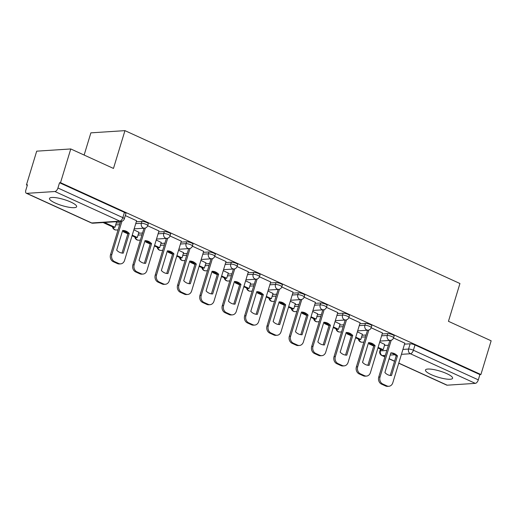 <?xml version="1.0" encoding="UTF-8"?>
<svg xmlns="http://www.w3.org/2000/svg" width="517" height="517" viewBox="0 0 517 517"><rect width="100%" height="100%" fill="white"/><g stroke="black" fill="none" stroke-linecap="round" stroke-linejoin="round"><path stroke-width="0.78" d="M148.282 223.758A3.638 0.814 -163.1 0 0 146.789 222.568A3.638 0.814 -163.1 0 0 141.936 221.392L141.367 223.254A3.638 0.814 16.9 0 1 146.221 224.436A3.638 0.814 16.9 0 1 147.713 225.619L148.282 223.758M170.629 233.955A3.638 0.814 -163.1 0 0 169.137 232.773A3.638 0.814 -163.1 0 0 164.29 231.59L163.721 233.458A3.638 0.814 16.9 0 1 168.574 234.634A3.638 0.814 16.9 0 1 170.067 235.817L170.629 233.955M192.983 244.153A3.638 0.814 -163.1 0 0 191.49 242.971A3.638 0.814 -163.1 0 0 186.637 241.788L186.068 243.656A3.638 0.814 16.9 0 1 190.922 244.832A3.638 0.814 16.9 0 1 192.414 246.021L192.983 244.153M215.331 254.358A3.638 0.814 -163.1 0 0 213.844 253.168A3.638 0.814 -163.1 0 0 208.991 251.992L208.422 253.853A3.638 0.814 16.9 0 1 213.275 255.036A3.638 0.814 16.9 0 1 214.768 256.219L215.331 254.358M237.684 264.555A3.638 0.814 -163.1 0 0 236.191 263.373A3.638 0.814 -163.1 0 0 231.338 262.19L230.776 264.058A3.638 0.814 16.9 0 1 235.629 265.234A3.638 0.814 16.9 0 1 237.116 266.423L237.684 264.555M260.038 274.76A3.638 0.814 -163.1 0 0 258.545 273.571A3.638 0.814 -163.1 0 0 253.692 272.394L253.123 274.256A3.638 0.814 16.9 0 1 257.977 275.438A3.638 0.814 16.9 0 1 259.469 276.621L260.038 274.76M282.385 284.957A3.638 0.814 -163.1 0 0 280.893 283.775A3.638 0.814 -163.1 0 0 276.046 282.592L275.477 284.46A3.638 0.814 16.9 0 1 280.33 285.636A3.638 0.814 16.9 0 1 281.823 286.825L282.385 284.957M304.739 295.162A3.638 0.814 -163.1 0 0 303.246 293.973A3.638 0.814 -163.1 0 0 298.393 292.796L297.831 294.658A3.638 0.814 16.9 0 1 302.678 295.84A3.638 0.814 16.9 0 1 304.17 297.023L304.739 295.162M327.093 305.36A3.638 0.814 -163.1 0 0 325.6 304.17A3.638 0.814 -163.1 0 0 320.747 302.994L320.178 304.862A3.638 0.814 16.9 0 1 325.031 306.038A3.638 0.814 16.9 0 1 326.524 307.221L327.093 305.36M349.44 315.557A3.638 0.814 -163.1 0 0 347.947 314.375A3.638 0.814 -163.1 0 0 343.094 313.192L342.532 315.06A3.638 0.814 16.9 0 1 347.385 316.236A3.638 0.814 16.9 0 1 348.878 317.425L349.44 315.557M371.794 325.762A3.638 0.814 -163.1 0 0 370.301 324.573A3.638 0.814 -163.1 0 0 365.448 323.396L364.879 325.258A3.638 0.814 16.9 0 1 369.733 326.44A3.638 0.814 16.9 0 1 371.225 327.623L371.794 325.762M394.141 335.96A3.638 0.814 -163.1 0 0 392.655 334.777A3.638 0.814 -163.1 0 0 387.802 333.594L387.233 335.462A3.638 0.814 16.9 0 1 392.086 336.638A3.638 0.814 16.9 0 1 393.579 337.827L394.141 335.96M431.281 374.651A14.179 3.18 -163.1 0 0 444.924 378.832A14.179 3.18 -163.1 0 0 452.601 378.27A14.179 3.18 -163.1 0 0 446.778 373.642A14.179 3.18 -163.1 0 0 433.136 369.461A14.179 3.18 -163.1 0 0 425.465 370.023A14.179 3.18 -163.1 0 0 431.281 374.651M55.325 203.071A14.179 3.18 -163.1 0 0 68.961 207.252A14.179 3.18 -163.1 0 0 76.639 206.69A14.179 3.18 -163.1 0 0 70.816 202.063A14.179 3.18 -163.1 0 0 57.174 197.882A14.179 3.18 -163.1 0 0 49.503 198.444A14.179 3.18 -163.1 0 0 55.325 203.071M70.771 148.954L113.469 168.439L124.952 130.639L459.936 283.516L448.452 321.315L491.15 340.8L480.9 374.534L60.521 182.682L70.771 148.954L36.701 151.164L26.451 184.892L27.311 185.28M84.135 155.048L90.882 132.85L124.952 130.639M26.451 184.892L27.446 184.827L25.85 190.082A3.638 1.816 -65.5 0 0 26.328 193.261A3.638 1.816 -65.5 0 0 26.806 193.345L54.918 191.523A3.638 1.816 -65.5 0 0 57.936 188.001L122.839 217.625A3.638 0.814 16.9 0 1 124.332 218.807L125.928 213.553A3.638 0.814 16.9 0 0 124.435 212.371L122.839 217.625A3.638 1.816 -65.5 0 1 119.821 221.14L54.918 191.523M60.521 182.682L59.533 182.747L57.936 188.001M384.461 345.459L388.422 345.207M404.527 344.16L410.149 343.799L408.553 349.053A3.638 0.814 16.9 0 1 413.406 350.229L478.309 379.853A3.638 1.816 114.5 0 1 475.297 383.368L447.186 385.191A3.638 1.816 114.5 0 1 446.707 385.107L398.736 363.218M478.309 379.853L479.912 374.599L480.9 374.534M362.411 334.273L357.376 331.824M382.477 332.967L371.18 327.772M340.063 324.069L335.022 321.626M360.123 322.77L348.826 317.567M317.709 313.871L312.669 311.421M337.775 312.572L326.479 307.369M295.356 303.666L290.321 301.224M315.422 302.367L304.125 297.172M273.008 293.469L267.968 291.026M293.074 292.17L281.771 286.967M250.655 283.271L245.62 280.821M270.721 281.965L259.424 276.769M228.301 273.066L223.266 270.624M248.367 271.768L237.07 266.565M205.953 262.869L200.913 260.419M226.019 261.57L214.717 256.367M183.6 252.664L178.565 250.222M203.666 251.365L192.369 246.17M161.252 242.467L156.212 240.017M181.312 241.168L170.015 235.965M138.899 232.269L133.858 229.819M158.965 230.963L147.668 225.767M116.545 222.064L116.079 221.703M136.611 220.765L125.314 215.563M116.247 223.053L120.209 222.801M136.314 221.754L141.936 221.392M138.595 233.257L142.563 232.999M158.661 231.952L164.29 231.59M160.949 243.455L164.91 243.197M181.015 242.156L186.637 241.788M183.302 253.66L187.264 253.401M203.362 252.354L208.991 251.992M205.65 263.857L209.611 263.599M225.716 262.558L231.338 262.19M228.003 274.055L231.965 273.803M248.07 272.756L253.692 272.394M250.351 284.26L254.319 284.001M270.417 282.961L276.046 282.592M272.705 294.457L276.666 294.205M292.771 293.158L298.393 292.796M295.058 304.662L299.02 304.403M315.124 303.356L320.747 302.994M317.406 314.859L321.367 314.601M337.472 313.56L343.094 313.192M339.759 325.064L343.721 324.805M359.826 323.758L365.448 323.396M362.113 335.262L366.075 335.003M382.173 333.963L387.802 333.594M384.764 344.471L379.724 342.028M404.83 343.172L393.527 337.969M59.533 182.747L124.435 212.371M479.912 374.599L415.002 344.975A3.638 0.814 -163.1 0 0 410.149 343.799M391.201 340.231L380.04 376.977A5.454 4.563 86.3 0 0 382.793 384.021L386.949 385.921A5.454 4.563 -93.7 0 0 388.842 386.277A5.454 4.563 -93.7 0 0 392.791 382.793L404.837 343.133M384.894 372.55A11.271 9.429 86.3 0 0 391.479 375.555L397.463 355.87A11.271 9.429 -93.7 0 0 390.871 352.859L384.894 372.55M370.566 343.411L370.424 343.87L369.138 343.954L373.733 346.047M377.921 347.96L381.889 349.77L383.181 349.686L378.101 347.372M369.138 343.954L369.422 343.017M370.424 343.87L373.203 345.136M384.803 344.341L383.181 349.686M388.842 386.277L387.55 386.361A5.454 4.563 -93.7 0 1 385.656 386.005L386.949 385.921M389.876 340.425L378.748 377.061A5.454 4.563 86.3 0 0 381.501 384.105L385.656 386.005M390.238 375.478L396.171 355.954L397.463 355.87M390.82 353.021A11.271 9.429 -93.7 0 1 396.171 355.954M368.847 330.033L357.686 366.779A5.454 4.563 86.3 0 0 360.439 373.823L364.595 375.717A5.454 4.563 -93.7 0 0 366.495 376.079A5.454 4.563 -93.7 0 0 370.437 372.595L382.49 332.935M362.54 362.346A11.271 9.429 86.3 0 0 369.132 365.357L375.109 345.666A11.271 9.429 -93.7 0 0 368.524 342.661L362.54 362.346M348.212 333.213L348.077 333.665L346.784 333.749L351.379 335.85M355.573 337.763L359.535 339.572L360.827 339.488L355.748 337.168M346.784 333.749L347.069 332.819M348.077 333.665L350.856 334.938M362.449 334.144L360.827 339.488M366.495 376.079L365.202 376.163A5.454 4.563 -93.7 0 1 363.302 375.801L364.595 375.717M367.522 330.227L356.394 366.857A5.454 4.563 86.3 0 0 359.147 373.907L363.302 375.801M367.891 365.273L373.823 345.75L375.109 345.666M368.472 342.823A11.271 9.429 -93.7 0 1 373.823 345.75M346.5 319.829L335.333 356.575A5.454 4.563 86.3 0 0 338.086 363.625L342.241 365.519A5.454 4.563 -93.7 0 0 344.141 365.874A5.454 4.563 -93.7 0 0 348.09 362.398L360.136 322.731M340.186 352.148A11.271 9.429 86.3 0 0 346.778 355.153L352.762 335.468A11.271 9.429 -93.7 0 0 346.17 332.457L340.186 352.148M325.859 323.015L325.723 323.468L324.43 323.552L329.025 325.645M333.219 327.558L337.181 329.368L338.473 329.29L333.4 326.97M324.43 323.552L324.715 322.614M325.723 323.468L328.502 324.734M340.102 323.939L338.473 329.29M344.141 365.874L342.849 365.958A5.454 4.563 -93.7 0 1 340.955 365.603L342.241 365.519M345.175 320.023L334.04 356.659A5.454 4.563 86.3 0 0 336.8 363.703L340.955 365.603M345.537 355.076L351.47 335.552L352.762 335.468M346.119 332.625A11.271 9.429 -93.7 0 1 351.47 335.552M324.146 309.631L312.985 346.377A5.454 4.563 86.3 0 0 315.738 353.421L319.894 355.321A5.454 4.563 -93.7 0 0 321.787 355.677A5.454 4.563 -93.7 0 0 325.736 352.193L337.788 312.533M317.839 341.944A11.271 9.429 86.3 0 0 324.43 344.955L330.408 325.264A11.271 9.429 -93.7 0 0 323.816 322.259L317.839 341.944M303.511 312.811L303.369 313.27L302.083 313.354L306.678 315.448M310.866 317.36L314.834 319.17L316.126 319.086L311.047 316.772M302.083 313.354L302.367 312.417M303.369 313.27L306.154 314.536M317.748 313.741L316.126 319.086M321.787 355.677L320.501 355.761A5.454 4.563 -93.7 0 1 318.601 355.399L319.894 355.321M322.821 309.825L311.693 346.461A5.454 4.563 86.3 0 0 314.446 353.505L318.601 355.399M323.183 344.871L329.116 325.348L330.408 325.264M323.771 322.421A11.271 9.429 -93.7 0 1 329.116 325.348M301.792 299.433L290.632 336.173A5.454 4.563 86.3 0 0 293.385 343.223L297.54 345.117A5.454 4.563 -93.7 0 0 299.44 345.472A5.454 4.563 -93.7 0 0 303.382 341.996L315.435 302.329M295.485 331.746A11.271 9.429 86.3 0 0 302.077 334.751L308.061 315.066A11.271 9.429 -93.7 0 0 301.469 312.055L295.485 331.746M281.158 302.613L281.022 303.065L279.729 303.149L284.324 305.25M288.518 307.163L292.48 308.972L293.772 308.888L288.699 306.568M279.729 303.149L280.014 302.212M281.022 303.065L283.801 304.332M295.394 303.544L293.772 308.888M299.44 345.472L298.147 345.556A5.454 4.563 -93.7 0 1 296.247 345.201L297.54 345.117M300.474 299.627L289.339 336.257A5.454 4.563 86.3 0 0 292.092 343.307L296.247 345.201M300.836 334.673L306.768 315.15L308.061 315.066M301.417 312.223A11.271 9.429 -93.7 0 1 306.768 315.15M279.445 289.229L268.278 325.975A5.454 4.563 86.3 0 0 271.037 333.019L275.186 334.919A5.454 4.563 -93.7 0 0 277.086 335.274A5.454 4.563 -93.7 0 0 281.035 331.791L293.081 292.131M273.131 321.542A11.271 9.429 86.3 0 0 279.723 324.553L285.707 304.862A11.271 9.429 -93.7 0 0 279.115 301.857L273.131 321.542M258.81 292.409L258.668 292.868L257.376 292.952L261.97 295.045M266.165 296.958L270.132 298.768L271.419 298.684L266.345 296.37M257.376 292.952L257.66 292.015M258.668 292.868L261.447 294.134M273.047 293.339L271.419 298.684M277.086 335.274L275.794 335.359A5.454 4.563 -93.7 0 1 273.9 335.003L275.186 334.919M278.12 289.423L266.992 326.059A5.454 4.563 86.3 0 0 269.745 333.103L273.9 335.003M278.482 324.476L284.415 304.946L285.707 304.862M279.064 302.018A11.271 9.429 -93.7 0 1 284.415 304.946M257.091 279.031L245.93 315.771A5.454 4.563 86.3 0 0 248.683 322.821L252.839 324.715A5.454 4.563 -93.7 0 0 254.732 325.077A5.454 4.563 -93.7 0 0 258.681 321.593L270.734 281.927M250.784 311.344A11.271 9.429 86.3 0 0 257.376 314.349L263.353 294.664A11.271 9.429 -93.7 0 0 256.762 291.659L250.784 311.344M236.456 282.211L236.321 282.663L235.028 282.747L239.623 284.848M243.811 286.761L247.779 288.57L249.071 288.486L243.992 286.166M235.028 282.747L235.313 281.817M236.321 282.663L239.1 283.936M250.693 283.142L249.071 288.486M254.732 325.077L253.446 325.154A5.454 4.563 -93.7 0 1 251.546 324.799L252.839 324.715M255.766 279.225L244.638 315.855A5.454 4.563 86.3 0 0 247.391 322.905L251.546 324.799M256.135 314.271L262.061 294.748L263.353 294.664M256.716 291.821A11.271 9.429 -93.7 0 1 262.061 294.748M234.744 268.827L223.577 305.573A5.454 4.563 86.3 0 0 226.33 312.617L230.485 314.517A5.454 4.563 -93.7 0 0 232.385 314.872A5.454 4.563 -93.7 0 0 236.327 311.389L248.38 271.729M228.43 301.146A11.271 9.429 86.3 0 0 235.022 304.151L241.006 284.466A11.271 9.429 -93.7 0 0 234.414 281.455L228.43 301.146M214.103 272.007L213.967 272.465L212.674 272.549L217.269 274.643M221.463 276.556L225.425 278.366L226.717 278.282L221.644 275.968M212.674 272.549L212.959 271.612M213.967 272.465L216.746 273.732M228.34 272.937L226.717 278.282M232.385 314.872L231.093 314.956A5.454 4.563 -93.7 0 1 229.193 314.601L230.485 314.517M233.419 269.021L222.284 305.657A5.454 4.563 86.3 0 0 225.037 312.701L229.193 314.601M233.781 304.074L239.714 284.55L241.006 284.466M234.363 281.616A11.271 9.429 -93.7 0 1 239.714 284.55M212.39 258.629L201.229 295.375A5.454 4.563 86.3 0 0 203.982 302.419L208.138 304.313A5.454 4.563 -93.7 0 0 210.031 304.675A5.454 4.563 -93.7 0 0 213.98 301.191L226.026 261.531M206.083 290.942A11.271 9.429 86.3 0 0 212.668 293.953L218.652 274.262A11.271 9.429 -93.7 0 0 212.06 271.257L206.083 290.942M191.755 261.809L191.613 262.261L190.327 262.345L194.922 264.445M199.11 266.358L203.078 268.168L204.37 268.084L199.291 265.764M190.327 262.345L190.611 261.415M191.613 262.261L194.398 263.534M205.992 262.739L204.37 268.084M210.031 304.675L208.739 304.759A5.454 4.563 -93.7 0 1 206.845 304.397L208.138 304.313M211.065 258.823L199.937 295.459A5.454 4.563 86.3 0 0 202.69 302.503L206.845 304.397M211.427 293.869L217.36 274.346L218.652 274.262M212.009 271.419A11.271 9.429 -93.7 0 1 217.36 274.346M190.036 248.431L178.876 285.171A5.454 4.563 86.3 0 0 181.629 292.221L185.784 294.115A5.454 4.563 -93.7 0 0 187.684 294.47A5.454 4.563 -93.7 0 0 191.626 290.993L203.679 251.327M183.729 280.744A11.271 9.429 86.3 0 0 190.321 283.749L196.298 264.064A11.271 9.429 -93.7 0 0 189.713 261.053L183.729 280.744M169.402 251.611L169.266 252.063L167.973 252.147L172.568 254.241M176.762 256.161L180.724 257.97L182.016 257.886L176.937 255.566M167.973 252.147L168.258 251.21M169.266 252.063L172.045 253.33M183.638 252.535L182.016 257.886M187.684 294.47L186.391 294.554A5.454 4.563 -93.7 0 1 184.491 294.199L185.784 294.115M188.711 248.619L177.583 285.255A5.454 4.563 86.3 0 0 180.336 292.299L184.491 294.199M189.08 283.671L195.012 264.148L196.298 264.064M189.661 261.221A11.271 9.429 -93.7 0 1 195.012 264.148M167.689 238.227L156.522 274.973A5.454 4.563 86.3 0 0 159.275 282.017L163.43 283.917A5.454 4.563 -93.7 0 0 165.33 284.272A5.454 4.563 -93.7 0 0 169.279 280.789L181.325 241.129M161.375 270.54A11.271 9.429 86.3 0 0 167.967 273.551L173.951 253.86A11.271 9.429 -93.7 0 0 167.359 250.855L161.375 270.54M147.054 241.407L146.912 241.866L145.62 241.95L150.214 244.043M154.409 245.956L158.37 247.766L159.663 247.682L154.589 245.368M145.62 241.95L145.904 241.012M146.912 241.866L149.691 243.132M161.291 242.337L159.663 247.682M165.33 284.272L164.038 284.356A5.454 4.563 -93.7 0 1 162.144 283.995L163.43 283.917M166.364 238.421L155.236 275.057A5.454 4.563 86.3 0 0 157.989 282.101L162.144 283.995M166.726 273.467L172.659 253.944L173.951 253.86M167.308 251.016A11.271 9.429 -93.7 0 1 172.659 253.944M145.335 228.029L134.174 264.769A5.454 4.563 86.3 0 0 136.927 271.819L141.083 273.713A5.454 4.563 -93.7 0 0 142.976 274.068A5.454 4.563 -93.7 0 0 146.925 270.591L158.977 230.925M139.028 260.342A11.271 9.429 86.3 0 0 145.62 263.347L151.597 243.662A11.271 9.429 -93.7 0 0 145.006 240.651L139.028 260.342M124.7 231.209L124.558 231.661L123.272 231.745L127.867 233.846M132.055 235.758L136.023 237.568L137.315 237.484L132.236 235.164M123.272 231.745L123.557 230.808M124.558 231.661L127.344 232.934M138.937 232.139L137.315 237.484M142.976 274.068L141.69 274.152A5.454 4.563 -93.7 0 1 139.79 273.797L141.083 273.713M144.01 228.223L132.882 264.853A5.454 4.563 86.3 0 0 135.635 271.903L139.79 273.797M144.372 263.269L150.305 243.746L151.597 243.662M144.96 240.819A11.271 9.429 -93.7 0 1 150.305 243.746M121.954 221.218L111.821 254.571A5.454 4.563 86.3 0 0 114.574 261.615L118.729 263.515A5.454 4.563 -93.7 0 0 120.629 263.87A5.454 4.563 -93.7 0 0 124.571 260.387L136.624 220.727M116.674 250.144A11.271 9.429 86.3 0 0 123.266 253.149L129.25 233.458A11.271 9.429 -93.7 0 0 122.658 230.453L116.674 250.144M103.109 222.543L113.669 227.364L114.961 227.28L104.402 222.459M116.584 221.935L114.961 227.28M120.629 263.87L119.337 263.954A5.454 4.563 -93.7 0 1 117.437 263.599L118.729 263.515M120.629 221.412L110.528 254.655A5.454 4.563 86.3 0 0 113.281 261.699L117.437 263.599M122.025 253.072L127.957 233.542L129.25 233.458M122.607 230.614A11.271 9.429 -93.7 0 1 127.957 233.542M26.806 193.345L91.709 222.963L119.821 221.14A3.638 3.044 86.3 0 0 121.088 221.379A3.638 3.638 0 0 0 124.332 218.807M380.913 349.33L380.441 350.875L386.826 350.461M402.93 349.414L408.553 349.053A3.638 3.044 -93.7 0 0 410.388 353.751L401.438 354.332M394.865 354.759L390.206 355.056M385.333 355.373L382.276 355.573L384.913 356.775M389.101 358.688L394.581 361.183M398.775 363.102L447.186 385.191M475.297 383.368L410.388 353.751A3.638 1.816 -65.5 0 0 413.406 350.229L415.002 344.975M115.679 224.921L119.64 224.662M135.745 223.622L141.367 223.254A3.638 3.044 86.3 0 0 143.203 227.952A3.638 3.044 -93.7 0 0 144.469 228.191A3.638 3.638 0 0 0 147.713 225.619M138.033 235.119L141.994 234.867M158.099 233.82L163.721 233.458A3.638 3.044 86.3 0 0 165.556 238.156A3.638 3.044 -93.7 0 0 166.823 238.389A3.638 3.638 0 0 0 170.067 235.817M160.38 245.323L164.341 245.064M180.446 244.018L186.068 243.656A3.638 3.044 86.3 0 0 187.91 248.354A3.638 3.044 -93.7 0 0 189.17 248.593A3.638 3.638 0 0 0 192.414 246.021M182.734 255.521L186.695 255.262M202.8 254.222L208.422 253.853A3.638 3.044 86.3 0 0 210.257 258.552A3.638 3.044 -93.7 0 0 211.524 258.791A3.638 3.638 0 0 0 214.768 256.219M205.087 265.725L209.049 265.467M225.147 264.42L230.776 264.058A3.638 3.044 86.3 0 0 232.611 268.756A3.638 3.044 -93.7 0 0 233.878 268.995A3.638 3.638 0 0 0 237.116 266.423M227.435 275.923L231.396 275.664M247.501 274.624L253.123 274.256A3.638 3.044 86.3 0 0 254.959 278.954A3.638 3.044 -93.7 0 0 256.225 279.193A3.638 3.638 0 0 0 259.469 276.621M249.789 286.121L253.75 285.869M269.855 284.822L275.477 284.46A3.638 3.044 86.3 0 0 277.312 289.158A3.638 3.044 -93.7 0 0 278.579 289.391A3.638 3.638 0 0 0 281.823 286.825M272.136 296.325L276.104 296.067M292.202 295.026L297.831 294.658A3.638 3.044 86.3 0 0 299.666 299.356A3.638 3.044 -93.7 0 0 300.926 299.595A3.638 3.638 0 0 0 304.17 297.023M294.49 306.523L298.451 306.264M314.556 305.224L320.178 304.862A3.638 3.044 86.3 0 0 322.013 309.554A3.638 3.044 -93.7 0 0 323.28 309.793A3.638 3.638 0 0 0 326.524 307.221M316.843 316.727L320.805 316.469M336.91 315.422L342.532 315.06A3.638 3.044 86.3 0 0 344.367 319.758A3.638 3.044 -93.7 0 0 345.634 319.997A3.638 3.638 0 0 0 348.878 317.425M339.191 326.925L343.152 326.666M359.257 325.626L364.879 325.258A3.638 3.044 86.3 0 0 366.715 329.956A3.638 3.044 -93.7 0 0 367.981 330.195A3.638 3.638 0 0 0 371.225 327.623M361.545 337.129L365.506 336.871M381.611 335.824L387.233 335.462A3.638 3.044 86.3 0 0 389.068 340.16A3.638 3.044 -93.7 0 0 390.335 340.399A3.638 3.638 0 0 0 393.579 337.827M359.024 339.339A3.638 3.044 86.3 0 0 360.956 341.983A3.638 3.044 86.3 0 0 362.223 342.222A3.638 3.638 0 0 1 358.378 339.042M336.67 329.135A3.638 3.044 86.3 0 0 338.609 331.778A3.638 3.044 86.3 0 0 339.869 332.017A3.638 3.638 0 0 1 336.031 328.844M314.323 318.937A3.638 3.044 86.3 0 0 316.255 321.58A3.638 3.044 86.3 0 0 317.522 321.82A3.638 3.638 0 0 1 313.677 318.64M291.969 308.733A3.638 3.044 86.3 0 0 293.902 311.376A3.638 3.044 86.3 0 0 295.168 311.615A3.638 3.638 0 0 1 291.329 308.442M269.615 298.535A3.638 3.044 86.3 0 0 271.554 301.178A3.638 3.044 86.3 0 0 272.814 301.417A3.638 3.638 0 0 1 268.976 298.244M247.268 288.337A3.638 3.044 86.3 0 0 249.2 290.981A3.638 3.044 86.3 0 0 250.467 291.213A3.638 3.638 0 0 1 246.622 288.04M224.914 278.133A3.638 3.044 86.3 0 0 226.847 280.776A3.638 3.044 86.3 0 0 228.113 281.015A3.638 3.638 0 0 1 224.275 277.842M202.561 267.935A3.638 3.044 86.3 0 0 204.499 270.578A3.638 3.044 86.3 0 0 205.766 270.818A3.638 3.638 0 0 1 201.921 267.638M180.213 257.731A3.638 3.044 86.3 0 0 182.146 260.374A3.638 3.044 86.3 0 0 183.412 260.613A3.638 3.638 0 0 1 179.567 257.44M157.859 247.533A3.638 3.044 86.3 0 0 159.798 250.176A3.638 3.044 86.3 0 0 161.058 250.415A3.638 3.638 0 0 1 157.22 247.242M135.512 237.329A3.638 3.044 86.3 0 0 137.444 239.978A3.638 3.044 86.3 0 0 138.711 240.211A3.638 3.638 0 0 1 134.866 237.038M113.158 227.131A3.638 3.044 86.3 0 0 115.091 229.774A3.638 3.044 86.3 0 0 116.357 230.013A3.638 3.638 0 0 1 112.519 226.84M380.441 349.111L379.833 351.127A3.638 0.814 16.9 0 1 380.441 350.875A3.638 3.044 -93.7 0 0 382.276 355.573A3.638 1.816 114.5 0 1 381.798 355.489L384.874 356.892M92.976 223.202A3.638 3.044 86.3 0 1 91.709 222.963A3.638 1.816 114.5 0 1 91.231 222.879A3.638 3.638 0 0 0 92.976 223.202L121.088 221.379M378.748 377.061L380.04 376.977M381.501 384.105L382.793 384.021M356.394 366.857L357.686 366.779M359.147 373.907L360.439 373.823M334.04 356.659L335.333 356.575M336.8 363.703L338.086 363.625M311.693 346.461L312.985 346.377M314.446 353.505L315.738 353.421M289.339 336.257L290.632 336.173M292.092 343.307L293.385 343.223M266.992 326.059L268.278 325.975M269.745 333.103L271.037 333.019M244.638 315.855L245.93 315.771M247.391 322.905L248.683 322.821M222.284 305.657L223.577 305.573M225.037 312.701L226.33 312.617M199.937 295.459L201.229 295.375M202.69 302.503L203.982 302.419M177.583 285.255L178.876 285.171M180.336 292.299L181.629 292.221M155.236 275.057L156.522 274.973M157.989 282.101L159.275 282.017M132.882 264.853L134.174 264.769M135.635 271.903L136.927 271.819M110.528 254.655L111.821 254.571M113.281 261.699L114.574 261.615M390.335 340.399L380.014 341.065M363.916 342.112L362.223 342.222M367.981 330.195L357.667 330.867M341.563 331.908L339.869 332.017M345.634 319.997L335.313 320.663M319.209 321.71L317.522 321.82M323.28 309.793L312.966 310.465M296.861 311.505L295.168 311.615M300.926 299.595L290.612 300.261M274.508 301.308L272.814 301.417M278.579 289.391L268.258 290.063M252.16 291.11L250.467 291.213M256.225 279.193L245.911 279.865M229.806 280.905L228.113 281.015M233.878 268.995L223.557 269.661M207.453 270.708L205.766 270.818M211.524 258.791L201.203 259.463M185.105 260.503L183.412 260.613M189.17 248.593L178.856 249.259M162.752 250.306L161.058 250.415M166.823 238.389L156.502 239.061M140.398 240.101L138.711 240.211M144.469 228.191L134.155 228.857M118.05 229.903L116.357 230.013M26.328 193.261L91.231 222.879M379.833 351.127A3.638 3.638 0 0 0 381.798 355.489M389.068 358.804L394.542 361.305"/></g></svg>
